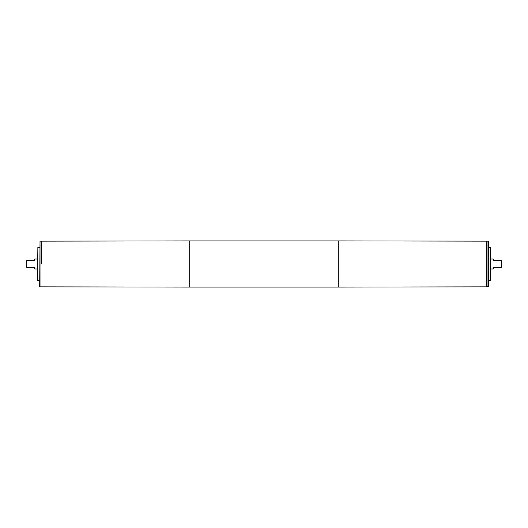 <?xml version="1.0" encoding="UTF-8"?>
<svg xmlns="http://www.w3.org/2000/svg" width="528" height="528" viewBox="0 0 528 528"><rect width="100%" height="100%" fill="white"/><g stroke="black" fill="none" stroke-linecap="round" stroke-linejoin="round"><path stroke-width="0.79" d="M488.308 285.107L488.308 284.671M487.978 286.849L487.978 241.151L338.771 240.907L338.771 287.093L486.644 286.849L486.651 241.151L486.644 286.849L488.308 286.513L488.308 241.487L488.308 276.421M488.308 278.507L488.308 277.589M488.308 278.355L488.308 278.929M488.308 277.22L488.308 277.754M39.692 286.513L40.022 241.151L40.022 286.849L39.692 286.513M490.466 268.983L493.291 268.983L493.291 267.32L501.6 267.32L501.6 260.68L493.291 260.68L493.291 259.017L490.466 259.017M501.27 267.32L501.27 260.68M41.356 264L41.349 241.151L41.356 264M26.73 260.68L26.73 267.32L26.73 260.68L34.709 260.68L34.709 259.017L37.534 259.017M26.73 267.32L34.709 267.32L34.709 268.983L37.534 268.983M37.534 280.282L37.864 247.388L37.864 280.612L37.534 280.282M39.692 280.612L37.864 280.612M40.022 241.151L189.229 240.907L189.229 287.093L40.022 286.849M488.308 280.612L490.466 280.282L490.466 247.718L488.308 247.388M490.136 280.612L490.136 247.388M189.229 287.093L338.771 287.093M189.229 240.907L338.771 240.907M39.692 247.388L37.864 247.388M487.978 241.151L488.308 241.487"/></g></svg>
